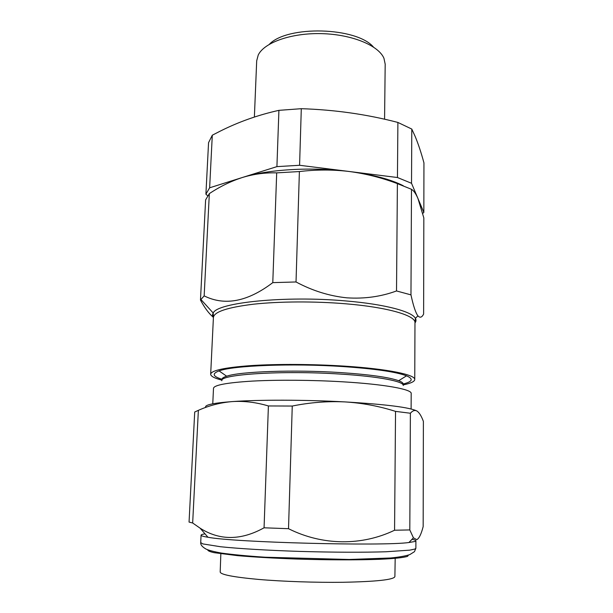 <?xml version="1.0" encoding="UTF-8"?>
<svg xmlns="http://www.w3.org/2000/svg" width="613" height="613" viewBox="0 0 613 613"><rect width="100%" height="100%" fill="white"/><g stroke="black" fill="none" stroke-linecap="round" stroke-linejoin="round"><path stroke-width="0.92" d="M207.615 195.716L205.907 194.191L209.638 187.793L276.915 166.629L299.581 165.28L397.446 177.517L411.522 183.287L423.836 212.435L422.717 213.424M205.907 194.191L208.558 142.66L212.297 135.205L220.059 131.22C238.541 121.918 258.157 114.96 278.915 110.348L301.297 108.693C334.667 109.75 366.865 114.332 397.891 122.439L411.79 129.067L415.009 136.063C418.204 143.695 421.185 152.637 423.943 162.874L423.836 212.435M209.638 187.793L212.297 135.205M276.915 166.629L278.915 110.348M299.581 165.28L301.297 108.693M397.446 177.517L397.891 122.439M411.522 183.287L411.79 129.067M269.368 44.266C287.428 25.217 356.36 27.026 373.401 46.994M384.573 119.228L385.186 64.158L383.953 58.296C378.65 45.508 351.985 34.389 321.695 33.638C291.413 32.803 264.203 42.512 258.242 55.009L256.694 60.794L254.38 117.045M396.519 290.953L397.393 183.624L411.492 189.294C413.752 190.643 415.913 193.731 417.982 198.574L423.828 217.914L423.621 314.078C421.882 317.488 419.989 318.078 417.92 315.848C415.622 312.768 413.3 305.78 410.971 294.876L396.519 290.953C380.903 296.692 364.344 298.975 346.835 297.826C329.365 296.033 312.423 290.746 296.025 281.965L272.785 282.631L276.693 172.866L299.389 171.556C316.193 169.548 332.813 169.525 349.249 171.494C311.741 166.652 267.383 169.372 242.035 177.601L236.128 179.655M296.025 281.965L299.389 171.556M410.971 294.876L411.492 189.294M212.765 403.798L213.5 388.282C214.083 385.048 227.086 382.65 252.533 381.087C277.551 379.738 312.446 379.991 342.851 381.815C384.703 384.282 411.959 389.355 411.185 393.462L411.108 408.994M398.672 380.719C388.987 377.263 369.547 374.543 340.361 372.574C293.888 369.516 239.798 371.516 226.657 376.213C223.546 377.21 221.96 378.259 221.914 379.355L221.852 380.742C219.002 374.436 282.233 370.237 340.33 374.083C378.711 376.428 403.944 381.401 403.239 385.493L403.247 384.106C403.262 383.002 401.737 381.876 398.672 380.719L406.526 375.823C413.675 378.911 412.58 381.638 403.239 383.999M221.929 379.248C212.726 376.405 211.776 373.624 219.079 370.911C232.94 365.524 292.209 363.126 343.15 366.582C375.087 368.811 396.213 371.892 406.526 375.823M221.883 380.137C214.481 378.229 210.742 376.252 210.673 374.214C211.27 370.413 224.71 367.539 250.993 365.601C276.846 363.915 312.929 364.091 344.337 366.122C387.539 368.873 415.553 374.735 414.748 379.562C414.564 381.585 410.733 383.363 403.239 384.887M272.785 282.631C247.644 301.726 224.772 306.14 204.16 295.88L200.466 300.041C204.681 307.933 209.002 313.703 213.416 317.35M200.466 300.041L205.616 199.899L209.339 193.616C219.837 186.628 230.733 181.287 242.035 177.601C253.368 174.107 264.916 172.529 276.693 172.866M204.16 295.88L209.339 193.616M403.27 185.724C390.519 179.287 372.512 174.544 349.249 171.494C365.8 173.701 381.845 177.739 397.393 183.624M220.872 552.987L220.19 572.036C220.718 574.642 233.446 577.101 258.364 579.408C282.716 581.507 315.963 582.641 343.096 582.281C376.574 581.599 393.837 579.714 394.887 576.611L395.201 557.546M205.018 533.846C202.443 534.245 201.125 534.682 201.072 535.172C201.026 535.816 203.324 536.513 207.968 537.256C234.266 542.428 382.382 546.306 408.917 542.52L414.963 541.486L415.905 540.796C415.882 540.306 414.587 539.8 412.036 539.271M205.73 407.415C204.183 404.986 213.048 403.04 232.319 401.584C220.542 402.565 209.225 405.484 198.367 410.342L194.712 412.005L189.057 522.077L192.666 522.996L200.122 528.191C219.707 540.689 241.024 540.559 264.065 527.801L288.516 528.697C322.576 545.8 361.976 545.953 394.565 530.23L409.806 529.931L413.423 537.831L416.794 539.67C419.1 538.482 421.223 534.138 423.162 526.621L423.384 421.369C421.476 416.242 419.422 412.855 417.238 411.216C415.062 409.798 412.779 410.48 410.381 413.239L395.538 411.384C379.087 406.135 362.191 402.971 344.851 401.906C327.457 401.078 309.925 402.457 292.255 406.044L268.402 405.952C256.096 402.289 244.066 400.833 232.319 401.584C258.64 399.661 305.312 399.73 344.851 401.906C385.952 404.35 409.99 407.4 416.97 411.047M410.381 413.239L409.806 529.931M395.538 411.384L394.565 530.23M292.255 406.044L288.516 528.697M268.402 405.952L264.065 527.801M198.367 410.342L192.666 522.996M414.748 379.562L414.978 322.744C415.775 315.588 388.144 307.282 345.548 303.78C314.576 301.175 278.984 301.381 253.43 304.209C227.446 307.404 214.106 311.825 213.416 317.465L213.209 313.036C216.987 302.6 285.168 295.435 345.947 300.952C384.857 304.201 411.99 311.527 415.415 318.331C416.311 319.909 416.166 321.434 414.978 322.913M213.408 317.641C212.297 316.101 212.228 314.561 213.209 313.036L200.788 299.343M408.465 555.079L407.599 556.313C404.074 557.577 394.496 558.627 379.424 559.301C358.138 560.098 327.771 560.029 297.382 559.071C274.325 558.244 254.403 557.102 237.622 555.654L214.106 552.673C209.738 551.677 207.623 550.727 207.761 549.823M414.932 549.041L415.882 548.244L414.465 551.669L409.783 554.612C405.714 555.976 399.362 557.102 390.719 557.983L349.211 559.47L265.299 557.225C248.112 556.106 233.545 554.734 221.599 553.102C214.266 551.769 209.125 550.451 206.19 549.156C202.313 546.988 200.489 544.804 200.712 542.612L202.849 543.915L220.626 546.75C238.97 548.658 268.18 550.405 300.255 551.424C332.438 552.359 364.099 552.466 386.09 551.761L409.775 550.145L414.932 549.041M226.657 376.213L219.079 370.911M210.673 374.214L213.416 317.465M414.978 322.744L415.415 318.331L417.92 315.848M415.882 548.244L415.905 540.796M200.712 542.612L201.072 535.172M408.917 542.52L413.423 537.831M207.968 537.256L200.122 528.191"/></g></svg>
